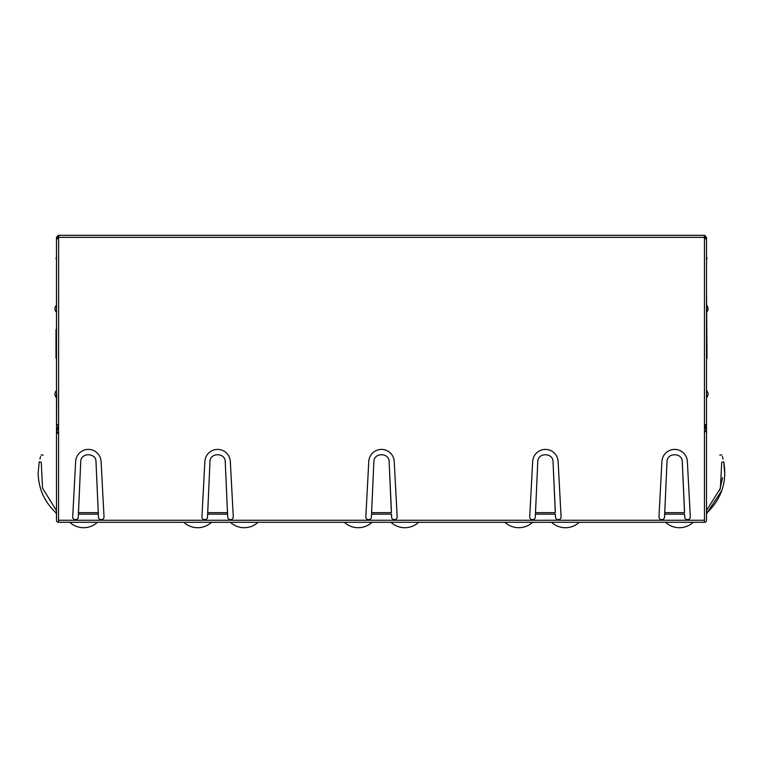 <?xml version="1.0" encoding="UTF-8"?>
<svg xmlns="http://www.w3.org/2000/svg" width="763" height="763" viewBox="0 0 763 763"><rect width="100%" height="100%" fill="white"/><g stroke="black" fill="none" stroke-linecap="round" stroke-linejoin="round"><path stroke-width="1.14" d="M531.477 519.555L533.566 519.555M557.238 519.555L559.327 519.555M367.575 519.555L369.664 519.555M393.336 519.555L395.425 519.555M203.673 519.555L205.762 519.555M229.434 519.555L231.523 519.555M74.44 519.555L76.529 519.555M100.201 519.555L102.29 519.555M660.71 519.555L662.799 519.555M686.471 519.555L688.56 519.555M69.795 522.302A20.391 20.391 0 0 0 97.454 522.302M183.788 522.302A20.391 20.391 0 0 0 211.446 522.302M719.652 490.504L722.571 477.676M706.5 511.906L707.167 512.641L721.808 490.542M724.812 474.777L723.753 461.815C721.235 452.392 721.235 452.392 723.753 461.815C721.235 452.392 721.235 452.392 723.753 461.815L721.75 462.225C719.318 453.117 719.318 453.117 721.75 462.225L720.396 488.32L706.5 510.476M719.786 455.187L721.865 454.948M706.5 429.321L706.5 405.868M706.5 387.003L706.5 401.281M706.5 315.834L706.5 312.267A4.931 4.931 0 0 0 708.026 308.7A4.931 4.931 0 0 1 706.5 312.267M708.026 308.7A4.931 4.931 0 0 0 706.5 305.133L706.5 301.566M704.459 431.705L706.5 431.705L706.5 358.152L707.005 358.152L706.5 288.815M704.459 431.419L706.319 430.895L706.5 431.705L706.5 520.271A2.041 2.041 0 0 1 704.459 522.302L58.541 522.302A2.041 2.041 0 0 1 56.5 520.271L56.5 433.279L58.541 433.279M56.5 387.003L56.5 390.57A4.931 4.931 0 0 0 56.5 397.714L56.5 401.281M56.681 393.136L56.5 433.279L56.681 431.934L58.541 432.459M708.026 394.147A4.931 4.931 0 0 1 706.5 397.714A4.931 4.931 0 0 0 706.5 390.57M723.753 461.815C727.177 481.663 721.645 498.601 707.167 512.641L706.5 514.148M723.105 459.049L722.38 456.493M58.646 237.398L58.541 522.302M58.541 520.271L704.459 520.271L704.459 522.302M56.681 424.381L56.681 431.934L58.417 425.811M56.5 429.321L56.5 405.868M56.5 312.267L56.5 305.133A4.931 4.931 0 0 0 56.5 312.267M56.5 511.906L55.833 512.641L56.5 514.148M55.833 512.641C44.292 501.749 38.398 488.425 38.15 472.659L39.247 461.815C41.765 452.392 41.765 452.392 39.247 461.815C41.765 452.392 41.765 452.392 39.247 461.815L41.25 462.225L42.547 488.148L56.214 510.199L42.547 488.148L41.25 462.225C43.682 453.117 43.682 453.117 41.25 462.225M39.895 459.049L40.62 456.522M43.214 455.187L41.135 454.948M706.319 424.381L706.319 430.895L704.831 425.649M704.459 520.271L704.459 237.331L58.579 237.331M704.354 237.427L706.5 239.572L706.5 423.818L704.354 425.954M227.689 517.133L225.238 461.815C225.409 452.402 209.787 452.392 209.959 461.815L207.507 517.133A2.794 2.794 0 0 1 204.541 519.756A2.794 2.794 0 0 1 201.937 516.77L204.875 461.472A12.742 12.742 0 0 1 217.598 449.407A12.742 12.742 0 0 1 230.331 461.472L233.268 516.77A2.794 2.794 0 0 1 230.664 519.756A2.794 2.794 0 0 1 227.689 517.133M78.274 517.133L80.725 461.815C80.554 452.392 96.176 452.402 96.004 461.815L98.456 517.133A2.794 2.794 0 0 0 101.422 519.756A2.794 2.794 0 0 0 104.026 516.77L101.088 461.472A12.742 12.742 0 0 0 88.365 449.407A12.742 12.742 0 0 0 75.642 461.472L72.704 516.77A2.794 2.794 0 0 0 75.308 519.756A2.794 2.794 0 0 0 78.274 517.133M373.384 472.659L371.543 514.148L391.457 514.148L391.591 517.133A2.794 2.794 0 0 0 394.376 519.756A2.794 2.794 0 0 0 397.161 516.77L394.223 461.472A12.742 12.742 0 0 0 381.5 449.407A12.742 12.742 0 0 0 368.777 461.472L365.839 516.77A2.794 2.794 0 0 0 368.624 519.756A2.794 2.794 0 0 0 371.409 517.133L373.86 461.815C373.689 452.402 389.311 452.392 389.14 461.815L391.39 511.134M537.276 472.659L535.435 514.148L555.359 514.148L555.493 517.133A2.794 2.794 0 0 0 558.278 519.756A2.794 2.794 0 0 0 561.063 516.77L558.125 461.472A12.742 12.742 0 0 0 545.402 449.407A12.742 12.742 0 0 0 532.669 461.472L529.732 516.77A2.794 2.794 0 0 0 532.517 519.756A2.794 2.794 0 0 0 535.311 517.133L537.762 461.815C537.591 452.402 553.213 452.392 553.041 461.815L555.292 511.134M666.519 472.659L664.678 514.148L684.592 514.148L684.726 517.133A2.794 2.794 0 0 0 687.511 519.756A2.794 2.794 0 0 0 690.296 516.77L687.358 461.472A12.742 12.742 0 0 0 674.635 449.407A12.742 12.742 0 0 0 661.912 461.472L658.974 516.77A2.794 2.794 0 0 0 661.759 519.756A2.794 2.794 0 0 0 664.544 517.133L666.996 461.815C666.824 452.402 682.446 452.392 682.275 461.815L684.525 511.134M704.373 237.36L704.421 235.29L704.459 237.331M664.745 511.134L664.745 512.641L684.525 512.641L682.751 472.659M535.502 511.134L535.502 512.641L555.292 512.641L553.518 472.659M371.61 511.134L371.61 512.641L391.39 512.641L389.616 472.659M80.249 472.659L78.475 512.641L98.255 512.641L96.481 472.659M78.475 511.134L78.408 514.148L98.322 514.148L98.255 511.134M225.724 472.659L227.498 512.641L207.708 512.641L209.482 472.659M207.708 511.134L207.641 514.148L227.565 514.148L227.498 511.134M58.646 425.954L56.5 423.818L56.5 239.572L58.579 237.398L58.541 235.29L704.421 235.29M58.646 235.29L58.627 237.436M58.35 235.309L56.5 237.427L58.541 237.427M704.65 235.309L706.5 237.427L704.459 237.493M56.5 237.427L56.5 239.572M706.5 270.464L706.5 237.427M56.5 358.152L55.995 358.152L55.995 329.606L56.5 329.606M56.5 256.702L55.995 258.743L56.5 258.743M706.5 256.702L707.005 258.743L706.5 258.743M344.371 522.302A20.391 20.391 0 0 0 372.029 522.302M504.963 522.302A20.391 20.391 0 0 0 532.612 522.302M230.388 522.302A20.391 20.391 0 0 0 258.037 522.302M390.971 522.302A20.391 20.391 0 0 0 418.629 522.302M551.554 522.302A20.391 20.391 0 0 0 579.212 522.302M665.546 522.302A20.391 20.391 0 0 0 693.205 522.302"/></g></svg>
